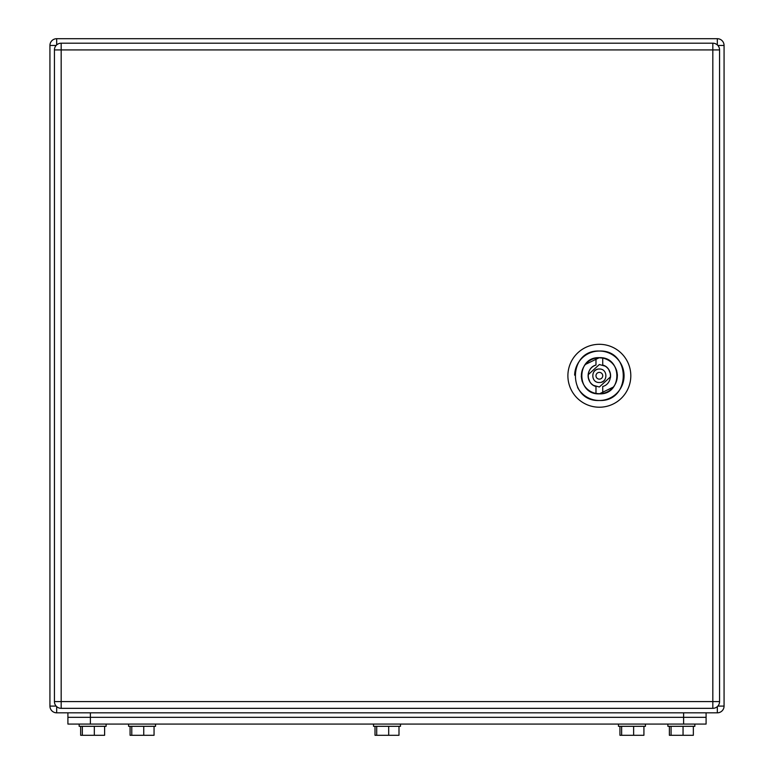 <?xml version="1.0" encoding="UTF-8"?>
<svg xmlns="http://www.w3.org/2000/svg" width="774" height="774" viewBox="0 0 774 774"><rect width="100%" height="100%" fill="white"/><g stroke="black" fill="none" stroke-linecap="round" stroke-linejoin="round"><path stroke-width="1.16" d="M706.091 712.825L706.091 717.324L67.909 717.324L67.909 724.067L706.091 724.067L706.091 717.324L67.909 717.324L67.909 712.825M155.545 724.067L155.545 726.312L128.581 726.312L128.581 724.067M130.08 726.312L130.08 735.3L154.055 735.3L154.055 726.312M131.773 735.3L131.773 726.312M143.751 735.3L143.751 726.312M375.013 735.3L375.013 726.312L375.013 735.3L376.706 735.3L376.706 726.312M400.487 724.067L400.487 726.312L373.513 726.312L373.513 724.067M376.706 735.3L398.987 735.3L398.987 726.312M388.693 735.3L388.693 726.312M619.945 735.3L619.945 726.312L619.945 735.3L621.638 735.3L621.638 726.312M645.419 724.067L645.419 726.312L618.455 726.312L618.455 724.067M621.638 735.3L643.92 735.3L643.92 726.312M633.625 735.3L633.625 726.312M106.115 724.067L106.115 726.312L79.151 726.312L79.151 724.067M80.651 726.312L80.651 735.3L104.616 735.3L104.616 726.312M82.334 735.3L82.334 726.312M94.322 735.3L94.322 726.312M694.849 724.067L694.849 726.312L667.885 726.312L667.885 724.067M669.384 726.312L669.384 735.3L693.349 735.3L693.349 726.312M671.077 735.3L671.077 726.312M683.055 735.3L683.055 726.312M54.432 701.592L54.432 49.933L61.175 49.933L61.175 43.199A6.743 6.743 0 0 0 54.432 49.933A6.743 6.743 0 0 1 61.175 43.199L712.825 43.199A6.743 6.743 0 0 1 719.568 49.933L719.568 701.592L712.825 701.592L712.825 49.933L61.175 49.933L61.175 701.592L712.825 701.592L712.825 708.336L61.175 708.336A6.743 6.743 0 0 1 54.432 701.592L61.175 701.592L61.175 708.336A6.743 6.743 0 0 1 54.432 701.592M712.825 708.336A6.743 6.743 0 0 0 719.568 701.592A6.743 6.743 0 0 1 712.825 708.336M605.007 379.424A6.743 6.743 0 0 1 601.446 382.172M593.687 372.101A6.743 6.743 0 0 1 597.247 369.362M602.723 365.047C612.998 367.64 612.998 383.885 602.723 386.487L602.723 393.424A17.976 17.976 0 0 1 595.98 393.424L599.347 393.743A17.976 17.976 0 0 0 602.723 358.11L599.347 357.791A17.976 17.976 0 0 0 595.98 358.11A17.976 17.976 0 0 1 602.723 358.11L602.723 365.047A11.233 11.233 0 0 1 610.415 377.741M605.113 366.121L599.347 364.525L588.163 374.751M588.288 377.722L589.923 381.882M593.581 385.404L599.347 387L610.541 376.783M610.415 373.803L608.78 369.653M599.347 393.85C622.683 394.972 622.683 356.553 599.347 357.675C576.011 356.553 576.011 394.972 599.347 393.85L613.559 386.961M617.429 375.158L616.578 370.253M599.347 357.675L585.144 364.564M581.274 376.367L582.125 381.272M599.347 351.048C567.458 349.519 567.458 402.016 599.347 400.487C631.236 402.016 631.236 349.519 599.347 351.048M599.347 407.221A31.463 31.463 0 0 1 567.893 375.767A31.463 31.463 0 0 1 599.347 344.304A31.463 31.463 0 0 1 630.81 375.767A31.463 31.463 0 0 1 599.347 407.221M595.98 365.047L595.98 358.11A17.976 17.976 0 0 0 595.98 393.424L595.98 386.487A11.233 11.233 0 0 1 595.98 365.047C585.705 367.64 585.705 383.885 595.98 386.487M599.347 379.134A3.367 3.367 0 0 0 602.723 375.767A3.367 3.367 0 0 0 599.347 372.391A3.367 3.367 0 0 0 595.98 375.767A3.367 3.367 0 0 0 599.347 379.134M577.559 387.426A24.72 24.72 0 0 0 619.306 390.357A24.72 24.72 0 0 0 613.937 355.808A24.72 24.72 0 0 0 574.637 375.158M717.324 712.825L56.676 712.825A6.743 6.743 0 0 1 49.933 706.091L49.933 45.443A6.743 6.743 0 0 1 56.676 38.7L717.324 38.7A6.743 6.743 0 0 1 724.067 45.443L724.067 706.091A6.743 6.743 0 0 1 717.324 712.825L717.324 706.614M683.616 712.825L683.616 724.067M90.384 712.825L90.384 724.067M712.825 43.199A6.743 6.743 0 0 1 719.568 49.933L712.825 49.933L712.825 43.199M599.347 369.024C608.045 368.608 608.045 382.927 599.347 382.501C590.649 382.927 590.659 368.608 599.347 369.024M49.933 706.091L56.144 706.091M56.676 712.825L56.676 706.614M717.324 44.911L717.324 38.7M717.856 45.443L724.067 45.443M56.676 44.911L56.676 38.7M49.933 45.443L56.144 45.443M717.856 706.091L724.067 706.091"/></g></svg>
